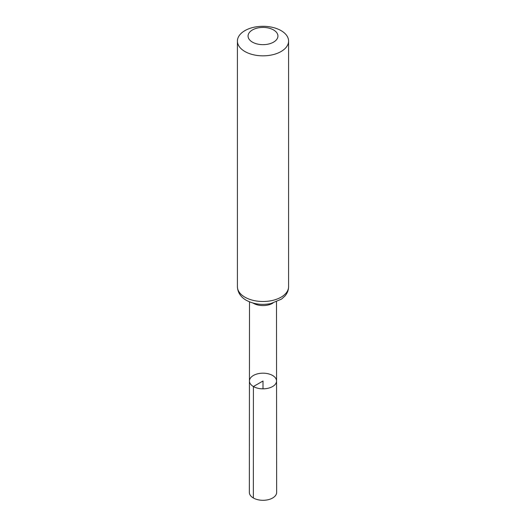 <?xml version="1.0" encoding="UTF-8"?>
<svg xmlns="http://www.w3.org/2000/svg" width="526" height="526" viewBox="0 0 526 526"><rect width="100%" height="100%" fill="white"/><g stroke="black" fill="none" stroke-linecap="round" stroke-linejoin="round"><path stroke-width="0.79" d="M253.414 386.538A13.558 7.831 180 0 1 249.442 381.002A13.558 7.831 180 0 1 263 373.177A13.558 7.831 180 0 1 276.558 381.002A13.558 7.831 180 0 1 268.194 388.234A13.558 7.831 180 0 1 253.414 386.538A13.558 7.831 180 0 1 249.442 381.002L249.357 492.421A13.643 7.877 180 0 0 253.354 497.99A13.643 7.877 180 0 0 268.227 499.7A13.643 7.877 180 0 0 276.643 492.421L276.558 381.002A13.558 7.831 180 0 1 268.194 388.234A13.558 7.831 180 0 1 253.414 386.538M252.447 42.139A14.925 8.613 180 0 1 259.14 27.72A14.925 8.613 180 0 1 277.419 38.273A14.925 8.613 180 0 1 252.447 42.139M244.912 51.515A25.583 14.774 180 0 1 237.417 41.074A25.583 14.774 180 0 1 263 26.3A25.583 14.774 180 0 1 288.583 41.074A25.583 14.774 180 0 1 272.79 54.717A25.583 14.774 180 0 1 244.912 51.515M263 388.832L263 381.008L253.414 386.538L253.354 497.99M272.948 303.061A13.498 7.791 180 0 1 253.46 303.305A13.498 7.791 180 0 1 253.052 303.061M244.912 297.17A25.583 14.774 180 0 1 237.417 286.723C237.713 294.034 242.729 298.354 246.319 300.293C253.677 304.212 261.876 305.304 270.91 303.561L281.561 299.084L285 295.967C287.334 293.232 288.531 290.155 288.583 286.723A25.583 14.774 180 0 1 272.79 300.372A25.583 14.774 180 0 1 244.912 297.17M249.502 301.845L249.442 381.002M276.498 301.845L276.558 381.002M237.417 41.074L237.417 286.723M288.583 41.074L288.583 286.723"/></g></svg>
